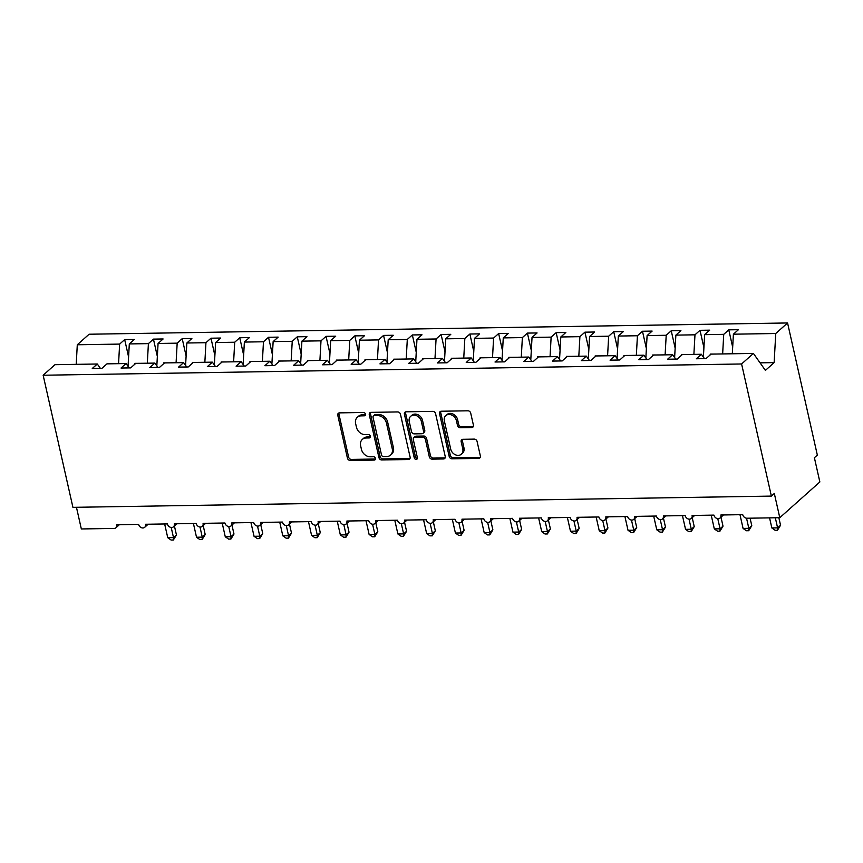 <?xml version="1.0" encoding="UTF-8"?>
<svg xmlns="http://www.w3.org/2000/svg" width="863" height="863" viewBox="0 0 863 863"><rect width="100%" height="100%" fill="white"/><g stroke="black" fill="none" stroke-linecap="round" stroke-linejoin="round"><path stroke-width="1.29" d="M365.459 414.121A1.812 1.456 -131.7 0 0 363.496 412.482L339.493 412.87A2.589 2.082 -131.7 0 0 337.778 415.286L347.422 458.113A2.589 2.082 -131.7 0 0 350.227 460.464L374.218 460.076A1.812 1.456 -131.7 0 0 373.474 456.743L370.367 456.797A8.296 6.656 -131.7 0 1 361.424 449.299L360.615 445.729A8.296 6.656 -131.7 0 1 362.32 439.418A8.296 6.656 -131.7 0 1 366.128 437.994L369.235 437.94A1.812 1.456 -131.7 0 0 368.49 434.618L365.383 434.661A8.296 6.656 -131.7 0 1 356.43 427.163L355.632 423.593A8.296 6.656 -131.7 0 1 357.336 417.282A8.296 6.656 -131.7 0 1 361.144 415.869L364.251 415.815A1.812 1.456 -131.7 0 0 365.459 414.121M471.694 427.573A2.589 2.082 -131.7 0 0 473.42 425.157L470.713 413.14A2.589 2.082 -131.7 0 0 467.919 410.799L441.263 411.23A2.589 2.082 -131.7 0 0 439.537 413.647L449.192 456.473A2.589 2.082 -131.7 0 0 451.985 458.825L478.641 458.393A2.589 2.082 -131.7 0 0 480.367 455.977L477.088 441.457A2.589 2.082 -131.7 0 0 474.294 439.116L462.892 439.299A2.589 2.082 -131.7 0 0 461.166 441.716L462.784 448.911A6.936 5.566 -131.7 0 1 461.371 454.186A6.936 5.566 -131.7 0 1 455.211 454.693A6.936 5.566 -131.7 0 1 450.702 449.105L444.348 420.917A6.936 5.566 -131.7 0 1 445.772 415.642A6.936 5.566 -131.7 0 1 451.921 415.135A6.936 5.566 -131.7 0 1 456.43 420.723L457.498 425.416A2.589 2.082 -131.7 0 0 460.292 427.757L471.694 427.573L472.87 426.527A2.589 2.082 -131.7 0 0 473.345 426.462M100.399 368.372L97.303 364.003L54.962 364.693L43.15 375.232L72.924 507.347L771.371 496.096L774.316 493.463L779.785 517.703L746.991 518.231A3.959 3.182 -131.7 0 1 742.719 514.65L720.853 515.006A3.959 3.182 -131.7 0 1 720.044 518.016A3.959 3.182 -131.7 0 1 716.527 518.307A3.959 3.182 -131.7 0 1 713.949 515.114L692.094 515.47A3.959 3.182 -131.7 0 1 691.274 518.48A3.959 3.182 -131.7 0 1 687.757 518.771A3.959 3.182 -131.7 0 1 685.19 515.578L663.323 515.934A3.959 3.182 -131.7 0 1 662.504 518.943A3.959 3.182 -131.7 0 1 658.998 519.235A3.959 3.182 -131.7 0 1 656.419 516.042L634.553 516.398A3.959 3.182 -131.7 0 1 633.744 519.407A3.959 3.182 -131.7 0 1 630.227 519.699A3.959 3.182 -131.7 0 1 627.649 516.506L605.794 516.861A3.959 3.182 -131.7 0 1 604.974 519.871A3.959 3.182 -131.7 0 1 601.457 520.162A3.959 3.182 -131.7 0 1 598.89 516.969L577.023 517.325A3.959 3.182 -131.7 0 1 576.214 520.335A3.959 3.182 -131.7 0 1 572.698 520.626A3.959 3.182 -131.7 0 1 570.119 517.433L548.253 517.789A3.959 3.182 -131.7 0 1 547.444 520.799A3.959 3.182 -131.7 0 1 543.927 521.09A3.959 3.182 -131.7 0 1 541.349 517.897L519.494 518.253A3.959 3.182 -131.7 0 1 518.674 521.263A3.959 3.182 -131.7 0 1 515.157 521.554A3.959 3.182 -131.7 0 1 512.59 518.361L490.723 518.717A3.959 3.182 -131.7 0 1 489.914 521.727A3.959 3.182 -131.7 0 1 486.398 522.018A3.959 3.182 -131.7 0 1 483.819 518.825L461.953 519.181A3.959 3.182 -131.7 0 1 461.144 522.191A3.959 3.182 -131.7 0 1 457.627 522.482A3.959 3.182 -131.7 0 1 455.049 519.289L433.194 519.645A3.959 3.182 -131.7 0 1 432.374 522.654A3.959 3.182 -131.7 0 1 428.857 522.946A3.959 3.182 -131.7 0 1 426.29 519.753L404.423 520.109A3.959 3.182 -131.7 0 1 403.614 523.118A3.959 3.182 -131.7 0 1 400.098 523.409A3.959 3.182 -131.7 0 1 397.519 520.216L375.653 520.562A3.959 3.182 -131.7 0 1 374.844 523.582A3.959 3.182 -131.7 0 1 371.327 523.873A3.959 3.182 -131.7 0 1 368.749 520.68L346.894 521.025A3.959 3.182 -131.7 0 1 346.074 524.046A3.959 3.182 -131.7 0 1 342.568 524.337A3.959 3.182 -131.7 0 1 339.99 521.144L318.123 521.489A3.959 3.182 -131.7 0 1 317.314 524.51A3.959 3.182 -131.7 0 1 313.798 524.801A3.959 3.182 -131.7 0 1 311.219 521.608L289.353 521.953A3.959 3.182 -131.7 0 1 288.544 524.974A3.959 3.182 -131.7 0 1 285.027 525.265A3.959 3.182 -131.7 0 1 282.449 522.072L260.594 522.417A3.959 3.182 -131.7 0 1 259.774 525.438A3.959 3.182 -131.7 0 1 256.268 525.729A3.959 3.182 -131.7 0 1 253.69 522.536L231.823 522.881A3.959 3.182 -131.7 0 1 231.014 525.901A3.959 3.182 -131.7 0 1 227.498 526.182A3.959 3.182 -131.7 0 1 224.919 523L203.064 523.345A3.959 3.182 -131.7 0 1 202.244 526.365A3.959 3.182 -131.7 0 1 198.727 526.646A3.959 3.182 -131.7 0 1 196.16 523.463L174.294 523.809A3.959 3.182 -131.7 0 1 173.474 526.829A3.959 3.182 -131.7 0 1 169.968 527.11A3.959 3.182 -131.7 0 1 167.39 523.927L145.523 524.273A3.959 3.182 -131.7 0 1 144.714 527.293A3.959 3.182 -131.7 0 1 141.198 527.573A3.959 3.182 -131.7 0 1 138.619 524.391L116.764 524.736A3.959 3.182 48.3 0 1 115.944 527.757A3.959 3.182 48.3 0 1 114.132 528.436L81.338 528.954L76.451 507.293M43.15 375.232L741.597 363.97L771.371 496.096M400.464 414.272A2.589 2.082 -131.7 0 0 397.66 411.931L371.004 412.363A2.589 2.082 -131.7 0 0 369.288 414.779L378.943 457.606A2.589 2.082 -131.7 0 0 381.737 459.957L408.393 459.526A2.589 2.082 -131.7 0 0 410.108 457.11L400.464 414.272M406.139 411.802L432.795 411.371A2.589 2.082 -131.7 0 1 435.588 413.711L445.232 456.538A2.589 2.082 -131.7 0 1 443.517 458.954L432.104 459.138A2.589 2.082 -131.7 0 1 429.31 456.797L425.394 439.429A2.589 2.082 -131.7 0 0 422.6 437.088L415.038 437.207A2.589 2.082 -131.7 0 0 413.312 439.623L417.39 457.703A1.812 1.456 -131.7 0 1 414.229 457.757L404.413 414.218A2.589 2.082 -131.7 0 1 406.139 411.802M741.597 363.97L753.41 353.431L711.069 354.121L706.031 358.609L696.365 358.771L701.403 354.272L704.488 358.641M701.403 354.272L682.299 354.585L677.261 359.073L667.595 359.235L672.633 354.736L675.729 359.094M672.633 354.736L653.539 355.049L648.501 359.537L638.836 359.698L643.874 355.2L646.959 359.558M643.874 355.2L624.769 355.502L619.731 360L610.065 360.162L615.103 355.664L618.188 360.022M615.103 355.664L595.999 355.966L590.961 360.464L581.295 360.626L586.333 356.128L589.429 360.486M586.333 356.128L567.239 356.43L562.201 360.928L552.536 361.09L557.574 356.592L560.659 360.95M557.574 356.592L538.469 356.894L533.431 361.392L523.765 361.543L528.803 357.055L531.888 361.414M528.803 357.055L509.709 357.358L504.672 361.856L495.006 362.007L500.044 357.519L503.129 361.877M500.044 357.519L480.939 357.821L475.901 362.32L466.236 362.471L471.274 357.983L474.359 362.341M471.274 357.983L452.169 358.285L447.131 362.784L437.465 362.935L442.503 358.447L445.588 362.805M442.503 358.447L423.409 358.749L418.372 363.247L408.706 363.399L413.744 358.911L416.829 363.269M413.744 358.911L394.639 359.213L389.601 363.711L379.936 363.862L384.974 359.375L388.059 363.733M384.974 359.375L365.869 359.677L360.831 364.175L351.165 364.326L356.203 359.839L359.288 364.197M356.203 359.839L337.109 360.141L332.072 364.639L322.406 364.79L327.444 360.303L330.529 364.661M327.444 360.303L308.339 360.605L303.301 365.103L293.636 365.254L298.674 360.766L301.759 365.125M298.674 360.766L279.569 361.068L274.531 365.567L264.865 365.718L269.903 361.23L272.988 365.588M269.903 361.23L250.809 361.532L245.772 366.031L236.106 366.182L241.144 361.694L244.229 366.052M241.144 361.694L222.039 361.996L217.001 366.495L207.336 366.646L212.374 362.158L215.459 366.516M212.374 362.158L193.269 362.46L188.231 366.958L178.565 367.109L183.603 362.622L186.699 366.98M183.603 362.622L164.509 362.924L159.472 367.422L149.806 367.573L154.844 363.086L157.929 367.444M154.844 363.086L135.739 363.388L130.701 367.886L121.036 368.037L126.074 363.55L129.159 367.908M732.676 347.185L728.771 329.849L723.733 334.348L704.64 334.661L703.388 357.077M722.644 353.927L723.733 334.348M703.917 347.649L700.012 330.313L694.974 334.812L675.869 335.124L674.629 357.541M693.884 354.391L694.974 334.812M675.146 348.113L671.241 330.777L666.204 335.276L647.099 335.588L645.858 358.005M665.114 354.855L666.204 335.276M646.376 348.576L642.471 331.241L637.433 335.739L618.34 336.052L617.088 358.469M636.344 355.319L637.433 335.739M617.617 349.04L613.712 331.705L608.674 336.203L589.569 336.516L588.329 358.932M607.584 355.783L608.674 336.203M588.846 349.504L584.941 332.169L579.904 336.667L560.799 336.98L559.558 359.396M578.814 356.246L579.904 336.667M560.076 349.968L556.171 332.633L551.133 337.131L532.04 337.433L530.788 359.86M550.055 356.71L551.133 337.131M531.317 350.432L527.412 333.096L522.374 337.595L503.269 337.897L502.029 360.324M521.284 357.174L522.374 337.595M502.546 350.896L498.641 333.56L493.604 338.059L474.499 338.361L473.258 360.788M492.514 357.638L493.604 338.059M473.776 351.36L469.871 334.024L464.833 338.523L445.74 338.825L444.488 361.252M463.755 358.102L464.833 338.523M445.017 351.824L441.112 334.488L436.074 338.986L416.969 339.288L415.729 361.716M434.984 358.566L436.074 338.986M416.246 352.287L412.341 334.952L407.304 339.45L388.199 339.752L386.958 362.18M406.214 359.03L407.304 339.45M387.487 352.751L383.571 335.416L378.533 339.914L359.44 340.216L358.188 362.643M377.455 359.493L378.533 339.914M358.717 353.215L354.812 335.88L349.774 340.378L330.669 340.68L329.429 363.107M348.684 359.957L349.774 340.378M329.946 353.679L326.041 336.343L321.004 340.842L301.899 341.144L300.658 363.571M319.914 360.421L321.004 340.842M301.187 354.143L297.271 336.807L292.233 341.306L273.139 341.608L271.888 364.035M291.155 360.885L292.233 341.306M272.417 354.607L268.512 337.271L263.474 341.77L244.369 342.072L243.129 364.499M262.384 361.349L263.474 341.77M243.646 355.071L239.741 337.735L234.704 342.233L215.61 342.535L214.358 364.963M233.614 361.813L234.704 342.233M214.887 355.534L210.982 338.199L205.944 342.697L186.84 342.999L185.588 365.427M204.855 362.277L205.944 342.697M186.117 355.998L182.212 338.663L177.174 343.161L158.069 343.463L156.829 365.89M176.084 362.74L177.174 343.161M157.346 356.462L153.441 339.127L148.404 343.625L129.31 343.927L134.348 339.439L124.682 339.591L119.644 344.089L77.292 344.769L89.105 334.229L787.563 322.967L817.337 455.092L814.392 457.714L819.85 481.953L779.785 517.703M147.314 363.204L148.404 343.625M97.303 364.003L92.265 368.501L101.931 368.35L106.969 363.852L126.074 363.55M128.587 356.926L124.682 339.591M118.555 363.668L119.644 344.089M732.309 353.776L733.399 334.197L738.437 329.698L728.771 329.849M700.012 330.313L709.677 330.162L704.64 334.661M671.241 330.777L680.907 330.626L675.869 335.124M642.471 331.241L652.137 331.09L647.099 335.588M613.712 331.705L623.377 331.554L618.34 336.052M584.941 332.169L594.607 332.018L589.569 336.516M556.171 332.633L565.837 332.482L560.799 336.98M527.412 333.096L537.077 332.945L532.04 337.433M498.641 333.56L508.307 333.409L503.269 337.897M469.871 334.024L479.537 333.873L474.499 338.361M441.112 334.488L450.777 334.337L445.74 338.825M412.341 334.952L422.007 334.801L416.969 339.288M383.571 335.416L393.237 335.265L388.199 339.752M354.812 335.88L364.477 335.729L359.44 340.216M326.041 336.343L335.707 336.192L330.669 340.68M297.271 336.807L306.937 336.656L301.899 341.144M268.512 337.271L278.177 337.12L273.139 341.608M239.741 337.735L249.407 337.584L244.369 342.072M210.982 338.199L220.648 338.048L215.61 342.535M182.212 338.663L191.877 338.512L186.84 342.999M153.441 339.127L163.107 338.976L158.069 343.463M753.41 353.431L765.405 370.389L774.133 362.611L775.751 333.506L733.399 334.197M775.751 333.506L787.563 322.967M715.977 354.035L710.227 354.078L710.173 354.909M687.207 354.499L681.457 354.542L681.414 355.373M658.437 354.963L652.687 355.006L652.644 355.836M629.677 355.427L623.927 355.47L623.873 356.3M600.907 355.89L595.157 355.934L595.114 356.764M572.147 356.354L566.387 356.397L566.344 357.228M543.377 356.818L537.627 356.861L537.584 357.692M514.607 357.282L508.857 357.325L508.814 358.156M485.847 357.746L480.098 357.789L480.044 358.62M457.077 358.21L451.327 358.253L451.284 359.084M428.307 358.674L422.557 358.717L422.514 359.547M399.547 359.137L393.798 359.181L393.744 360.011M370.777 359.601L365.027 359.634L364.984 360.475M342.007 360.065L336.257 360.098L336.214 360.939M313.247 360.529L307.498 360.561L307.444 361.403M284.477 360.993L278.727 361.025L278.684 361.867M255.707 361.457L249.957 361.489L249.914 362.331M226.947 361.921L221.198 361.953L221.144 362.794M198.177 362.384L192.427 362.417L192.384 363.258M169.407 362.848L163.657 362.881L163.614 363.722M140.647 363.312L134.898 363.345L134.844 364.186M128.058 366.354L129.31 343.927M76.214 364.348L77.292 344.769M774.133 362.611L760.066 362.838M135.049 364.013L134.898 363.345M163.808 363.55L163.657 362.881M192.578 363.086L192.427 362.417M221.349 362.622L221.198 361.953M250.108 362.158L249.957 361.489M278.878 361.694L278.727 361.025M307.638 361.23L307.498 360.561M336.408 360.766L336.257 360.098M365.178 360.303L365.027 359.634M393.938 359.839L393.798 359.181M422.708 359.375L422.557 358.717M451.478 358.911L451.327 358.253M480.238 358.447L480.098 357.789M509.008 357.983L508.857 357.325M537.778 357.519L537.627 356.861M566.538 357.055L566.387 356.397M595.308 356.592L595.157 355.934M624.078 356.128L623.927 355.47M652.838 355.664L652.687 355.006M681.608 355.2L681.457 354.542M710.378 354.736L710.227 354.078M365.481 414.758A1.812 1.456 -131.7 0 1 365.427 414.769L362.32 414.812A8.296 6.656 -131.7 0 0 358.512 416.236L357.336 417.282M362.32 439.418L363.496 438.361A8.296 6.656 -131.7 0 1 367.304 436.948L370.41 436.894A1.812 1.456 -131.7 0 0 370.464 436.894M339.03 412.935A2.589 2.082 -131.7 0 0 338.954 414.24L348.609 457.066A2.589 2.082 -131.7 0 0 351.403 459.407L375.405 459.019A1.812 1.456 -131.7 0 0 375.448 459.019M370.54 412.428A2.589 2.082 -131.7 0 0 370.464 413.733L380.119 456.559A2.589 2.082 -131.7 0 0 382.913 458.9L409.569 458.469A2.589 2.082 -131.7 0 0 410.044 458.404M374.24 415.653A1.812 1.456 -131.7 0 0 373.043 417.347L381.511 454.941A1.812 1.456 -131.7 0 0 383.463 456.581L386.743 456.527A8.296 6.656 -131.7 0 0 390.551 455.103A8.296 6.656 -131.7 0 0 392.255 448.803L386.462 423.097A8.296 6.656 -131.7 0 0 377.519 415.599L374.24 415.653L375.427 414.607A1.812 1.456 -131.7 0 0 374.585 414.909L373.409 415.966M390.551 455.103L391.726 454.057A8.296 6.656 -131.7 0 0 393.431 447.746L392.255 448.803M375.427 414.607L378.695 414.553A8.296 6.656 -131.7 0 1 387.638 422.05L393.431 447.746M413.841 437.649L415.027 436.602A2.589 2.082 -131.7 0 1 416.214 436.16L423.776 436.031A2.589 2.082 -131.7 0 1 426.581 438.372L430.486 455.75A2.589 2.082 -131.7 0 0 433.291 458.091L444.693 457.908A2.589 2.082 -131.7 0 0 445.168 457.843M405.664 411.856A2.589 2.082 -131.7 0 0 405.588 413.161L415.405 456.71A1.812 1.456 -131.7 0 0 417.412 458.339M421.338 421.403A6.936 5.566 -131.7 0 0 416.829 415.815A6.936 5.566 -131.7 0 0 410.669 416.322A6.936 5.566 -131.7 0 0 409.245 421.597L411.489 431.532A2.589 2.082 -131.7 0 0 414.283 433.873L421.856 433.755A2.589 2.082 -131.7 0 0 423.571 431.338L421.338 421.403L422.514 420.357A6.936 5.566 -131.7 0 0 418.005 414.769A6.936 5.566 -131.7 0 0 411.856 415.276L410.669 416.322M423.043 433.312L424.218 432.255A2.589 2.082 -131.7 0 0 424.758 430.281L423.571 431.338M422.514 420.357L424.758 430.281M445.772 415.642L446.948 414.585A6.936 5.566 -131.7 0 1 453.107 414.078A6.936 5.566 -131.7 0 1 457.617 419.666L458.674 424.369A2.589 2.082 -131.7 0 0 461.468 426.71L472.87 426.527M461.371 454.186L462.546 453.14A6.936 5.566 -131.7 0 0 463.97 447.865L462.784 448.911M462.417 439.364A2.589 2.082 -131.7 0 0 462.341 440.669L463.97 447.865M440.788 411.295A2.589 2.082 -131.7 0 0 440.713 412.6L450.367 455.427A2.589 2.082 -131.7 0 0 453.161 457.768L479.817 457.336A2.589 2.082 -131.7 0 0 480.292 457.271M173.366 539.99L173.495 537.606L176.451 534.974L173.366 539.99L171.068 540.033L167.746 537.692L173.495 537.606L171.219 527.487M176.451 534.974L174.423 525.988M167.746 537.692L164.65 523.97M202.136 539.526L202.266 537.142L205.211 534.51L202.136 539.526L199.838 539.569L196.516 537.228L202.266 537.142L199.989 527.023M205.211 534.51L203.183 525.524M196.516 537.228L193.42 523.507M230.896 539.062L231.036 536.678L233.981 534.046L230.896 539.062L228.598 539.105L225.275 536.764L231.036 536.678L228.749 526.559M233.981 534.046L231.953 525.06M225.275 536.764L222.19 523.043M259.666 538.598L259.795 536.214L262.751 533.582L259.666 538.598L257.368 538.641L254.046 536.301L259.795 536.214L257.519 526.096M262.751 533.582L260.723 524.596M254.046 536.301L250.95 522.579M288.436 538.134L288.566 535.75L291.511 533.118L288.436 538.134L286.138 538.178L282.816 535.837L288.566 535.75L286.289 525.632M291.511 533.118L289.483 524.132M282.816 535.837L279.72 522.115M317.196 537.671L317.336 535.287L320.281 532.654L317.196 537.671L314.898 537.714L311.575 535.373L317.336 535.287L315.049 525.168M320.281 532.654L318.253 523.668M311.575 535.373L308.49 521.651M345.966 537.207L346.095 534.823L349.04 532.191L345.966 537.207L343.668 537.25L340.346 534.909L346.095 534.823L343.819 524.704M349.04 532.191L347.023 523.205M340.346 534.909L337.25 521.187M374.736 536.743L374.866 534.359L377.811 531.727L374.736 536.743L372.438 536.786L369.116 534.445L374.866 534.359L372.589 524.24M377.811 531.727L375.783 522.741M369.116 534.445L366.02 520.723M403.496 536.279L403.636 533.895L406.581 531.263L403.496 536.279L401.198 536.322L397.875 533.981L403.636 533.895L401.349 523.776M406.581 531.263L404.553 522.277M397.875 533.981L394.79 520.26M432.266 535.815L432.395 533.431L435.34 530.799L432.266 535.815L429.968 535.858L426.646 533.517L432.395 533.431L430.119 523.312M435.34 530.799L433.323 521.813M426.646 533.517L423.55 519.796M461.036 535.351L461.166 532.967L464.111 530.335L461.036 535.351L458.738 535.394L455.416 533.054L461.166 532.967L458.889 522.849M464.111 530.335L462.083 521.349M455.416 533.054L452.32 519.332M489.796 534.887L489.936 532.503L492.881 529.871L489.796 534.887L487.498 534.931L484.175 532.6L489.936 532.503L487.649 522.385M492.881 529.871L490.853 520.885M484.175 532.6L481.09 518.868M518.566 534.434L518.695 532.04L521.64 529.407L518.566 534.434L516.268 534.467L512.946 532.137L518.695 532.04L516.419 521.921M521.64 529.407L519.623 520.421M512.946 532.137L509.85 518.404M547.336 533.97L547.466 531.576L550.411 528.943L547.336 533.97L545.038 534.003L541.716 531.673L547.466 531.576L545.189 521.457M550.411 528.943L548.383 519.958M541.716 531.673L538.62 517.94M576.096 533.507L576.236 531.112L579.181 528.48L576.096 533.507L573.798 533.539L570.475 531.209L576.236 531.112L573.949 520.993M579.181 528.48L577.153 519.494M570.475 531.209L567.379 517.476M604.866 533.043L604.995 530.648L607.94 528.016L604.866 533.043L602.568 533.075L599.246 530.745L604.995 530.648L602.719 520.529M607.94 528.016L605.923 519.03M599.246 530.745L596.15 517.013M633.636 532.579L633.766 530.184L636.711 527.552L633.636 532.579L631.328 532.611L628.016 530.281L633.766 530.184L631.479 520.065M636.711 527.552L634.683 518.566M628.016 530.281L624.92 516.549M662.396 532.115L662.536 529.72L665.481 527.088L662.396 532.115L660.098 532.147L656.775 529.817L662.536 529.72L660.249 519.602M665.481 527.088L663.453 518.102M656.775 529.817L653.679 516.085M691.166 531.651L691.295 529.256L694.24 526.624L691.166 531.651L688.868 531.684L685.546 529.353L691.295 529.256L689.019 519.138M694.24 526.624L692.212 517.638M685.546 529.353L682.45 515.621M719.936 531.187L720.066 528.792L723.011 526.16L719.936 531.187L717.628 531.22L714.305 528.89L720.066 528.792L717.779 518.674M723.011 526.16L720.983 517.174M714.305 528.89L711.22 515.157M748.696 530.723L748.825 528.329L751.781 525.696L748.696 530.723L746.398 530.756L743.075 528.426L748.825 528.329L746.549 518.21M751.781 525.696L750.076 518.178M743.075 528.426L739.979 514.693M777.466 530.26L777.595 527.865L780.54 525.243L777.466 530.26L775.168 530.292L771.846 527.962L777.595 527.865L775.319 517.778M780.54 525.243L778.847 517.714M771.846 527.962L769.569 517.865M362.32 414.812L361.144 415.869M370.41 436.894L369.235 437.94M367.304 436.948L366.128 437.994M375.405 459.019L374.218 460.076M351.403 459.407L350.227 460.464M348.609 457.066L347.422 458.113M338.954 414.24L337.778 415.286M365.427 414.769L364.251 415.815M409.569 458.469L408.393 459.526M382.913 458.9L381.737 459.957M380.119 456.559L378.943 457.606M370.464 413.733L369.288 414.779M387.638 422.05L386.462 423.097M378.695 414.553L377.519 415.599M444.693 457.908L443.517 458.954M433.291 458.091L432.104 459.138M430.486 455.75L429.31 456.797M426.581 438.372L425.394 439.429M423.776 436.031L422.6 437.088M416.214 436.16L415.038 437.207M415.405 456.71L414.229 457.757M405.588 413.161L404.413 414.218M461.468 426.71L460.292 427.757M458.674 424.369L457.498 425.416M457.617 419.666L456.43 420.723M462.341 440.669L461.166 441.716M479.817 457.336L478.641 458.393M453.161 457.768L451.985 458.825M450.367 455.427L449.192 456.473M440.713 412.6L439.537 413.647M148.134 524.229L144.714 527.293M119.374 524.693L115.944 527.757M176.904 523.765L173.474 526.829M205.674 523.302L202.244 526.365M234.434 522.838L231.014 525.901M263.204 522.374L259.774 525.438M291.974 521.921L288.544 524.974M320.734 521.457L317.314 524.51M349.504 520.993L346.074 524.046M378.274 520.529L374.844 523.582M407.034 520.065L403.614 523.118M435.804 519.602L432.374 522.654M464.564 519.138L461.144 522.191M493.334 518.674L489.914 521.727M522.104 518.21L518.674 521.263M550.864 517.746L547.444 520.799M579.634 517.282L576.214 520.335M608.404 516.818L604.974 519.871M637.164 516.354L633.744 519.407M665.934 515.891L662.504 518.943M694.704 515.427L691.274 518.48M723.464 514.963L720.044 518.016"/></g></svg>
